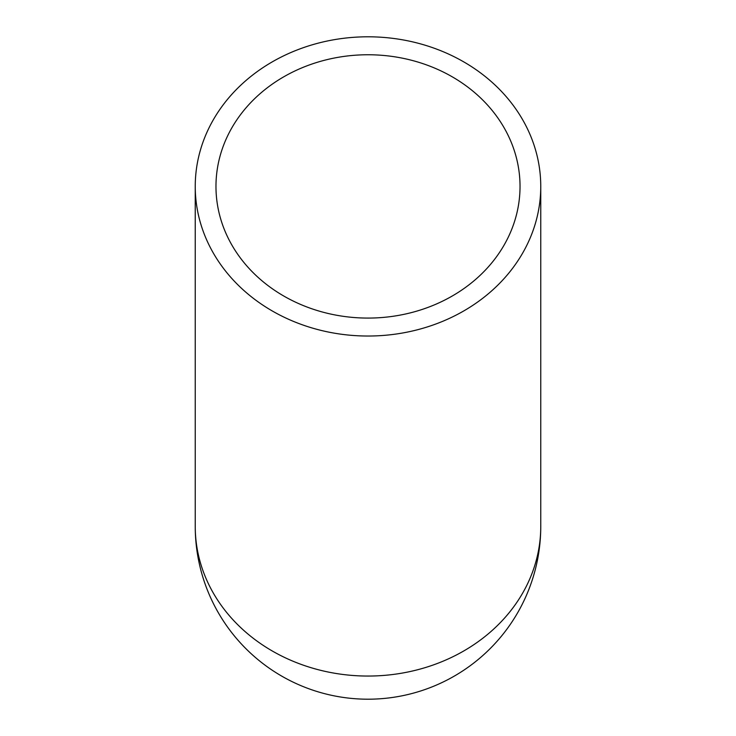 <?xml version="1.0" encoding="UTF-8"?>
<svg xmlns="http://www.w3.org/2000/svg" width="736" height="736" viewBox="0 0 736 736"><rect width="100%" height="100%" fill="white"/><g stroke="black" fill="none" stroke-linecap="round" stroke-linejoin="round"><path stroke-width="1.1" d="M368 336.03A172.758 149.62 180 0 1 195.242 186.42A172.758 149.62 180 0 1 368 36.8A172.758 149.62 180 0 1 540.758 186.42A172.758 149.62 180 0 1 368 336.03M368 318.081A152.03 131.661 180 0 1 215.97 186.42A152.03 131.661 180 0 1 368 54.758A152.03 131.661 180 0 1 520.03 186.42A152.03 131.661 180 0 1 368 318.081M540.758 186.42L540.758 526.442A172.758 172.758 0 0 1 368 699.2A172.758 172.758 0 0 1 195.242 526.442A172.758 149.62 180 0 0 368 676.053A172.758 149.62 180 0 0 540.758 526.442A172.758 172.758 0 0 1 368 699.2A172.758 172.758 0 0 1 195.242 526.442L195.242 186.42"/></g></svg>
